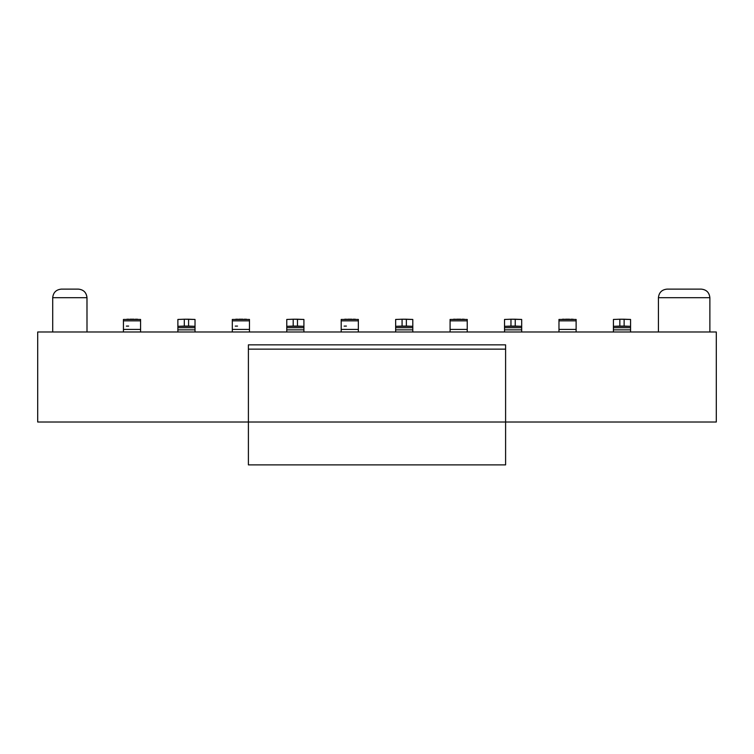 <?xml version="1.0" encoding="UTF-8"?>
<svg xmlns="http://www.w3.org/2000/svg" width="754" height="754" viewBox="0 0 754 754"><rect width="100%" height="100%" fill="white"/><g stroke="black" fill="none" stroke-linecap="round" stroke-linejoin="round"><path stroke-width="1.13" d="M86.964 297.698L52.705 297.698C53.251 292.524 56.107 289.668 61.281 289.121L78.407 289.121C83.571 289.668 86.418 292.524 86.964 297.698L87.002 331.986L87.002 297.698C86.456 292.524 83.59 289.668 78.425 289.121L61.281 289.121C56.107 289.668 53.251 292.524 52.705 297.698L86.964 297.698C86.418 292.524 83.571 289.668 78.407 289.121C83.59 289.668 86.456 292.524 87.002 297.698L69.849 297.698M701.295 289.121C706.47 289.668 709.326 292.524 709.872 297.698C709.326 292.524 706.47 289.668 701.295 289.121L666.998 289.121C661.833 289.668 658.977 292.524 658.431 297.698L709.844 297.698C709.307 292.524 706.451 289.668 701.286 289.121C706.451 289.668 709.307 292.524 709.844 297.698L658.431 297.698C658.977 292.524 661.833 289.668 666.998 289.121L701.286 289.121M716.3 422.014L505.604 422.014L716.3 422.014L716.3 331.986L37.7 331.986L37.7 422.014L37.7 331.986L716.3 331.986L716.3 422.014M505.604 345.144L505.604 464.879L248.396 464.879L248.396 422.014L37.7 422.014L248.396 422.014L248.396 345.144M140.583 319.442L140.583 331.986L140.583 329.423L123.439 329.423L123.439 320.846L123.439 329.423L140.583 329.423L140.583 320.846L123.439 320.846L140.583 320.846L140.583 319.451L123.439 319.451L123.439 320.846L123.439 319.451M195.022 327.698L177.878 327.698L177.878 329.847L195.022 329.847L195.022 326.312L177.878 326.312L177.878 327.698L195.022 327.698L195.022 329.847L177.878 329.847L177.878 331.986L177.878 326.312L184.306 326.086L184.306 319.225L195.022 319.451L188.594 319.225L188.594 326.086L195.022 326.312L195.022 319.451L195.022 327.698M303.909 327.698L286.765 327.698L286.765 329.847L303.909 329.847L303.909 326.312L286.765 326.312L286.765 327.698L303.909 327.698L303.909 329.847L286.765 329.847L286.765 331.986L286.765 326.312L293.193 326.086L293.193 319.225L303.909 319.451L297.481 319.225L297.481 326.086L303.909 326.312L303.909 319.451L303.909 327.698M412.796 327.698L395.652 327.698L395.652 329.847L412.796 329.847L412.796 326.312L395.652 326.312L395.652 327.698L412.796 327.698L412.796 329.847L395.652 329.847L395.652 331.986L395.652 326.312L402.08 326.086L402.08 319.225L412.796 319.451L406.368 319.225L406.368 326.086L412.796 326.312L412.796 319.451L412.796 327.698M521.683 327.698L504.53 327.698L504.53 329.847L521.683 329.847L521.683 326.312L504.53 326.312L504.53 327.698L521.683 327.698L521.683 329.847L504.53 329.847L504.53 331.986L504.53 326.312L510.967 326.086L510.967 319.225L521.683 319.451L515.246 319.225L515.246 326.086L521.683 326.312L521.683 319.451L521.683 327.698M630.561 327.698L613.417 327.698L613.417 329.847L630.561 329.847L630.561 326.312L613.417 326.312L613.417 327.698L630.561 327.698L630.561 329.847L613.417 329.847L613.417 331.986L613.417 326.312L619.845 326.086L619.845 319.225L630.561 319.451L624.133 319.225L624.133 326.086L630.561 326.312L630.561 319.451L630.561 327.698M135.371 319.225L137.662 319.262M128.642 326.086L126.361 326.114M126.804 319.253L128.811 319.225M177.878 319.451L184.306 319.225L177.878 319.451L177.878 326.312L177.878 319.451M249.47 319.442L249.47 331.986L249.47 329.423L232.317 329.423L232.317 320.846L232.317 329.423L249.47 329.423L249.47 320.846L232.317 320.846L249.47 320.846L249.47 319.451L232.317 319.451L232.317 320.846L232.317 319.451M244.258 319.225L246.539 319.262M237.529 326.086L235.248 326.114M235.691 319.253L237.698 319.225M286.765 319.451L293.193 319.225L286.765 319.451L286.765 326.312L286.765 319.451M358.348 319.442L358.348 331.986L358.348 329.423L341.204 329.423L341.204 320.846L341.204 329.423L358.348 329.423L358.348 320.846L341.204 320.846L358.348 320.846L358.348 319.451L341.204 319.451L341.204 320.846L341.204 319.451M353.145 319.225L355.426 319.262M346.416 326.086L344.126 326.114M344.578 319.253L346.586 319.225M395.652 319.451L402.08 319.225L395.652 319.451L395.652 326.312L395.652 319.451M467.235 319.442L467.235 331.986L467.235 329.423L450.091 329.423L450.091 320.846L450.091 329.423L467.235 329.423L467.235 320.846L450.091 320.846L467.235 320.846L467.235 319.451L450.091 319.451L450.091 320.846L450.091 319.451M462.032 319.225L464.313 319.262M453.456 319.253L455.463 319.225M504.53 319.451L510.967 319.225L504.53 319.451L504.53 326.312L504.53 319.451M576.122 319.442L576.122 331.986L576.122 329.423L558.978 329.423L558.978 320.846L558.978 329.423L576.122 329.423L576.122 320.846L558.978 320.846L576.122 320.846L576.122 319.451L558.978 319.451L558.978 320.846L558.978 319.451M570.91 319.225L573.2 319.262M562.343 319.253L564.35 319.225M613.417 319.451L619.845 319.225L613.417 319.451L613.417 326.312L613.417 319.451M129.867 319.225L134.155 319.225M188.594 319.225L184.306 319.225L184.306 326.086L188.594 326.086L188.594 319.225M238.754 319.225L243.033 319.225M297.481 319.225L293.193 319.225L293.193 326.086L297.481 326.086L297.481 319.225M347.632 319.225L351.92 319.225M406.368 319.225L402.08 319.225L402.08 326.086L406.368 326.086L406.368 319.225M456.519 319.225L460.807 319.225M515.246 319.225L510.967 319.225L510.967 326.086L515.246 326.086L515.246 319.225M565.406 319.225L569.694 319.225M624.133 319.225L619.845 319.225L619.845 326.086L624.133 326.086L624.133 319.225M709.872 331.986L709.872 297.698M658.431 297.698L658.431 331.986M52.705 297.698L52.705 331.986L52.705 297.698M123.439 329.423L123.439 331.986L123.439 329.423M195.022 331.986L195.022 329.847L195.022 331.986M303.909 331.986L303.909 329.847L303.909 331.986M412.796 331.986L412.796 329.847L412.796 331.986M521.683 331.986L521.683 329.847L521.683 331.986M630.561 331.986L630.561 329.847L630.561 331.986M232.317 329.423L232.317 331.986L232.317 329.423M341.204 329.423L341.204 331.986L341.204 329.423M450.091 329.423L450.091 331.986L450.091 329.423M558.978 329.423L558.978 331.986L558.978 329.423M248.396 346.209L248.396 349.14L505.604 349.14L505.604 346.209M248.396 349.14L248.396 422.014L505.604 422.014L505.604 349.14L248.396 349.14M248.396 422.014L248.396 464.879L505.604 464.879L505.604 422.014L248.396 422.014M248.396 344.851L505.604 344.851"/></g></svg>
